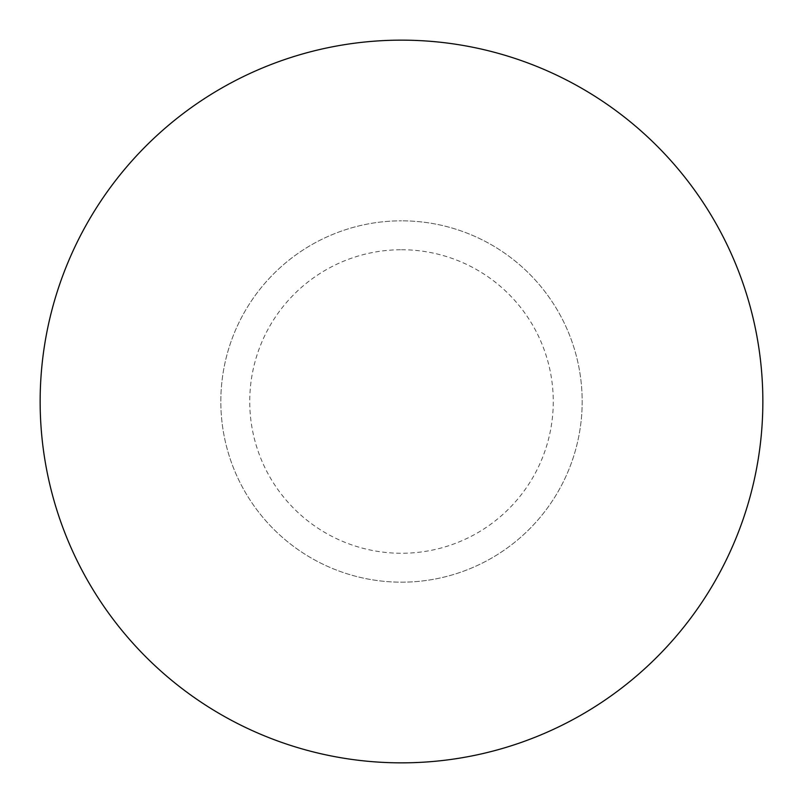 <?xml version="1.0" encoding="UTF-8"?>
<svg xmlns="http://www.w3.org/2000/svg" width="803" height="803" viewBox="0 0 803 803"><rect width="100%" height="100%" fill="white"/><g stroke="black" fill="none" stroke-linecap="round" stroke-linejoin="round"><path stroke-width="0.6" stroke-dasharray="4.01 3.01" d="M40.15 401.5A361.35 361.35 0 0 0 401.5 762.85A361.35 361.35 0 0 0 762.85 401.5A361.35 361.35 0 0 0 401.5 40.15A361.35 361.35 0 0 0 40.15 401.5M401.5 582.175A180.675 180.675 0 0 0 582.175 401.5A180.675 180.675 0 0 0 401.5 220.825A180.675 180.675 0 0 1 582.175 401.5A180.675 180.675 0 0 1 401.5 582.175A180.675 180.675 0 0 1 220.825 401.5A180.675 180.675 0 0 1 401.5 220.825A180.675 180.675 0 0 0 220.825 401.5A180.675 180.675 0 0 0 401.5 582.175A180.675 180.675 0 0 0 582.175 401.5A180.675 180.675 0 0 0 401.5 220.825M401.5 249.733A151.767 151.767 0 0 1 553.267 401.5A151.767 151.767 0 0 1 401.5 553.267A151.767 151.767 0 0 1 249.733 401.5A151.767 151.767 0 0 1 401.5 249.733"/><path stroke-width="1.2" d="M40.15 401.5A361.35 361.35 0 0 0 401.5 762.85A361.35 361.35 0 0 0 762.85 401.5A361.35 361.35 0 0 0 401.5 40.15A361.35 361.35 0 0 0 40.15 401.5"/></g></svg>
